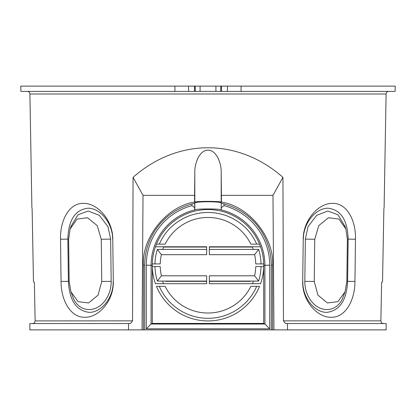 <?xml version="1.0" encoding="UTF-8"?>
<svg xmlns="http://www.w3.org/2000/svg" width="416" height="416" viewBox="0 0 416 416"><rect width="100%" height="100%" fill="white"/><g stroke="black" fill="none" stroke-linecap="round" stroke-linejoin="round"><path stroke-width="0.62" d="M35.131 320.908C34.975 322.509 34.091 323.388 32.479 323.544C34.086 323.393 34.97 322.514 35.131 320.908L132.538 320.861L133.063 177.341C177.85 137.904 238.15 137.904 282.937 177.341L283.462 320.861L380.869 320.861L381.623 282.391L380.869 320.908C381.025 322.509 381.909 323.388 383.521 323.544C381.914 323.393 381.03 322.514 380.869 320.908L380.869 320.861M132.538 320.861L130.52 323.544L29.848 323.544L29.864 329.878L271.31 329.878L271.31 265.247A63.31 63.31 0 0 0 224.016 203.991L224.016 205.629A61.729 61.729 0 0 1 269.729 265.247L269.729 328.822L146.271 328.822L146.271 265.247A61.729 61.729 0 0 1 191.937 205.644L191.937 204.006A63.31 63.31 0 0 0 144.69 265.247L144.69 329.878M271.31 329.878L386.136 329.878L386.152 323.544L285.48 323.544L283.462 320.861M174.918 91.4L215.914 91.4L215.914 86.122L174.912 86.122L174.918 91.4L20.894 91.4L20.8 86.122L174.912 86.122M200.086 91.4L200.086 86.122M27.269 91.4A2.636 2.636 0 0 1 29.905 93.99L386.095 93.99A2.636 2.636 0 0 1 388.731 91.4M259.542 244.14A55.697 55.697 0 0 0 152.303 265.247L152.303 323.43L263.697 323.43L263.697 265.247A55.697 55.697 0 0 0 259.542 244.14L250.869 244.14A47.783 47.783 0 0 0 165.131 244.14L164.268 244.14M159.323 244.14A53.056 53.056 0 0 1 171.174 227.053C181.594 217.516 193.872 212.644 208 212.441C222.128 212.644 234.406 217.516 244.826 227.053A53.056 53.056 0 0 1 256.677 244.14M256.677 286.348A53.056 53.056 0 0 1 159.323 286.348M208 320.939A55.697 55.697 0 0 0 259.542 286.348L250.869 286.348A47.783 47.783 0 0 1 165.131 286.348L156.458 286.348A55.697 55.697 0 0 0 208 320.939M31.897 208.073L29.905 93.99M384.103 208.073L386.095 93.99M383.88 208.525L382.528 281.856L383.88 208.525M33.472 281.856L32.12 208.525L33.472 281.856L34.377 282.391L35.131 320.861M227.521 86.122L241.088 86.122L241.082 91.4L227.427 91.4L227.521 86.122L215.914 86.122M241.088 86.122L395.2 86.122L395.106 91.4L241.082 91.4M215.914 91.4L227.427 91.4M188.573 91.4L188.479 86.122M381.623 282.391L382.528 281.856M354.947 281.429C354.968 300.596 345.238 317.715 331.198 317.268C317.314 317.699 302.042 300.664 302.702 281.429L303.243 239.221C303.092 220.054 318.677 202.951 332.561 203.377C346.648 202.961 355.992 219.986 355.477 239.221L354.947 281.429L347.61 281.336L348.14 239.127C347.599 220.21 340.964 209.908 328.234 208.213C316.498 207.844 303.358 222.3 303.373 239.127L303.243 239.221M60.523 239.221C60.024 220.054 69.332 202.951 83.398 203.377C97.287 202.961 112.923 219.986 112.757 239.221L113.298 281.429C113.948 300.596 98.717 317.715 84.843 317.268C70.788 317.699 61.022 300.664 61.053 281.429L60.523 239.221L67.86 239.127L68.39 281.336C69.368 300.326 76.258 310.664 89.055 312.359C100.802 312.754 113.672 298.204 113.157 281.336L113.298 281.429M209.321 247.042L252.351 247.042L253.266 249.418M162.734 249.418L163.649 247.042L206.679 247.042M165.35 281.07L165.443 281.336L206.679 281.336L206.679 283.712L206.679 275.798L161.398 275.798A47.783 47.783 0 0 1 160.238 266.562L152.318 266.562A55.697 55.697 0 0 0 155.454 283.712L206.679 283.712M163.54 283.712L162.552 281.07M261.04 266.562A53.056 53.056 0 0 1 258.643 281.07L254.602 275.798L209.321 275.798L209.321 283.712L209.321 281.336L250.557 281.336L250.65 281.07M253.448 281.07L252.46 283.712M133.063 177.341L143.021 195.364L194.579 195.364L194.579 202.082C166.977 206.196 141.705 237.39 143.411 265.247L143.39 329.878M143.021 195.364L142.048 329.878M272.61 329.878L272.589 265.247C274.295 237.39 249.023 206.196 221.421 202.082L221.421 195.364L272.979 195.364L273.952 329.878M194.579 195.364L194.808 172.531C194.366 165.781 198.432 150.342 208 150.082C217.568 150.342 221.634 165.781 221.192 172.531L221.421 195.364M272.979 195.364L282.937 177.341M191.937 204.006L194.667 203.304L194.704 209.924A56.898 56.898 0 0 0 151.102 265.247L151.06 324.033L264.94 324.033L264.898 265.247A56.898 56.898 0 0 0 221.296 209.924L221.192 210.007C221.728 208.598 194.288 208.593 194.808 210.007L194.704 209.924M221.296 209.924L221.192 203.128C221.738 201.318 194.277 201.313 194.808 203.128L194.667 203.304M221.333 203.304L224.016 203.991M221.421 202.082L221.192 202.27C221.728 201.068 194.288 201.063 194.808 202.27L194.579 202.082M287.43 323.544L287.539 329.878M128.461 329.878L128.57 323.544M152.303 323.43L151.102 324.028M263.697 323.43L264.898 324.028M222.773 323.658L193.227 323.658L222.773 323.508M209.321 249.418L258.643 249.418L254.602 254.691A47.783 47.783 0 0 1 255.762 263.926L263.682 263.926M254.602 254.691L209.321 254.691L209.321 246.776L260.546 246.776M156.458 244.14L165.131 244.14M154.96 263.926A53.056 53.056 0 0 1 157.357 249.418L161.398 254.691L206.679 254.691L206.679 246.776L155.454 246.776M161.398 254.691A47.783 47.783 0 0 0 160.238 263.926L152.318 263.926M254.602 275.798A47.783 47.783 0 0 0 255.762 266.562L263.682 266.562A55.697 55.697 0 0 1 260.546 283.712L209.321 283.712M314.231 281.455L304.814 281.33C304.788 287.16 306.098 292.479 308.75 297.289C317.746 313.664 336.794 313.628 343.023 297.305L345.062 291.798L346.845 281.455L347.37 239.247L345.847 228.935L338.915 219.071L328.474 217.734L318.817 225.571L314.756 239.247L314.231 281.455L317.949 295.126L327.397 302.968L337.87 301.647L345.062 291.803M304.814 281.33L305.349 239.122L308.048 226.632L316.644 215.348L327.808 211.026L338 214.776L345.046 226.502M302.702 281.429L302.843 281.336C302.297 298.22 315.255 312.77 326.945 312.359C339.758 310.648 346.642 300.305 347.61 281.336M70.949 291.814L78.135 301.652L88.598 302.968L98.056 295.131L101.769 281.455L101.244 239.247L97.183 225.571L87.537 217.734L77.085 219.071L70.143 228.951L68.63 239.247L69.155 281.455L70.949 291.814L72.966 297.289C79.227 313.664 98.275 313.628 107.24 297.305C109.907 292.495 111.218 287.17 111.186 281.33L110.651 239.122L107.962 226.652L99.351 215.342L88.208 211.026L77.984 214.796L71.011 226.32M112.757 239.221L112.627 239.127C112.668 222.284 99.445 207.834 87.771 208.213C75.026 209.919 68.385 220.225 67.86 239.127M258.643 249.418A53.056 53.056 0 0 1 261.04 263.926M258.643 281.07L209.321 281.07M206.679 281.07L157.357 281.07A53.056 53.056 0 0 1 154.96 266.562M157.357 249.418L206.679 249.418M157.357 281.07L161.398 275.798M194.667 207.678L191.937 205.644M224.016 205.629L221.333 207.724M151.06 324.033L146.271 328.822M269.729 328.822L264.94 324.033M272.589 265.247L271.31 265.247M143.411 265.247L144.69 265.247M194.808 172.531L194.808 202.27M221.192 172.531L221.192 202.27M152.303 265.247L146.271 265.247M263.697 265.247L269.729 265.247M194.808 210.007L194.808 203.128M221.192 210.007L221.192 203.128M348.14 239.127L355.477 239.221M68.39 281.336L61.053 281.429M305.349 239.122L314.756 239.247M101.769 281.455L111.186 281.33M101.244 239.247L110.651 239.122M220.75 91.4L220.75 86.122M221.499 91.4L221.499 86.122M194.501 91.4L194.501 86.122M195.25 91.4L195.25 86.122M345.847 228.935L344.76 225.633M70.143 228.951L71.23 225.659"/></g></svg>
